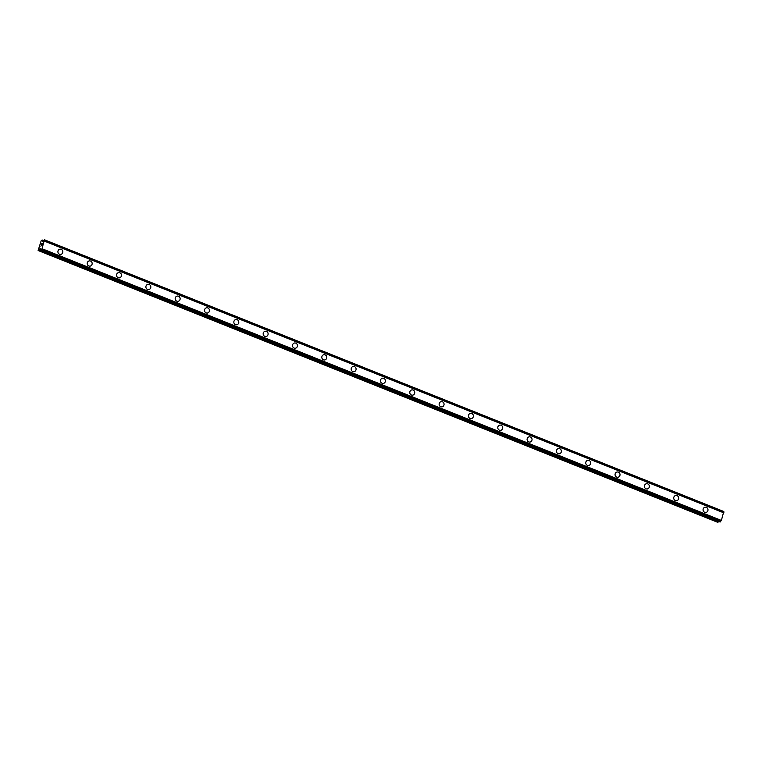 <?xml version="1.0" encoding="UTF-8"?>
<svg xmlns="http://www.w3.org/2000/svg" width="762" height="762" viewBox="0 0 762 762"><rect width="100%" height="100%" fill="white"/><g stroke="black" fill="none" stroke-linecap="round" stroke-linejoin="round"><path stroke-width="1.14" d="M60.112 249.145A2.648 2.467 -95.7 0 1 62.817 252.127A2.648 2.467 -95.7 0 1 59.541 254.26A2.648 2.467 -95.7 0 1 60.112 249.145A2.648 2.467 -95.7 0 1 62.827 252.127A2.648 2.467 -95.7 0 1 60.636 254.422M89.44 260.871A2.648 2.467 -95.7 0 1 92.145 263.862A2.648 2.467 -95.7 0 1 88.868 265.995A2.648 2.467 -95.7 0 1 89.44 260.871A2.648 2.467 -95.7 0 1 92.145 263.862A2.648 2.467 -95.7 0 1 89.964 266.148M118.758 272.596A2.648 2.467 -95.7 0 1 121.472 275.587A2.648 2.467 -95.7 0 1 118.196 277.72A2.648 2.467 -95.7 0 1 118.758 272.596A2.648 2.467 -95.7 0 1 121.472 275.587A2.648 2.467 -95.7 0 1 119.291 277.873M148.085 284.331A2.648 2.467 -95.7 0 1 150.8 287.322A2.648 2.467 -95.7 0 1 147.523 289.446A2.648 2.467 -95.7 0 1 148.085 284.331A2.648 2.467 -95.7 0 1 150.8 287.322A2.648 2.467 -95.7 0 1 148.609 289.608M177.413 296.056A2.648 2.467 -95.7 0 1 180.118 299.047A2.648 2.467 -95.7 0 1 176.841 301.18A2.648 2.467 -95.7 0 1 177.413 296.056A2.648 2.467 -95.7 0 1 180.127 299.047A2.648 2.467 -95.7 0 1 177.937 301.333M206.74 307.791A2.648 2.467 -95.7 0 1 209.445 310.782A2.648 2.467 -95.7 0 1 206.169 312.906A2.648 2.467 -95.7 0 1 206.74 307.791A2.648 2.467 -95.7 0 1 209.445 310.782A2.648 2.467 -95.7 0 1 207.264 313.068M236.058 319.516A2.648 2.467 -95.7 0 1 238.773 322.507A2.648 2.467 -95.7 0 1 235.496 324.641A2.648 2.467 -95.7 0 1 236.058 319.516A2.648 2.467 -95.7 0 1 238.773 322.507A2.648 2.467 -95.7 0 1 236.591 324.793M265.386 331.241A2.648 2.467 -95.7 0 1 268.1 334.232A2.648 2.467 -95.7 0 1 264.824 336.366A2.648 2.467 -95.7 0 1 265.386 331.241A2.648 2.467 -95.7 0 1 268.1 334.232A2.648 2.467 -95.7 0 1 265.909 336.518M294.713 342.976A2.648 2.467 -95.7 0 1 297.418 345.967A2.648 2.467 -95.7 0 1 294.142 348.091A2.648 2.467 -95.7 0 1 294.713 342.976A2.648 2.467 -95.7 0 1 297.428 345.967A2.648 2.467 -95.7 0 1 295.237 348.253M324.041 354.701A2.648 2.467 -95.7 0 1 326.746 357.692A2.648 2.467 -95.7 0 1 323.469 359.826A2.648 2.467 -95.7 0 1 324.041 354.701A2.648 2.467 -95.7 0 1 326.746 357.692A2.648 2.467 -95.7 0 1 324.564 359.978M353.368 366.436A2.648 2.467 -95.7 0 1 356.073 369.427A2.648 2.467 -95.7 0 1 352.796 371.551A2.648 2.467 -95.7 0 1 353.368 366.436A2.648 2.467 -95.7 0 1 356.073 369.427A2.648 2.467 -95.7 0 1 353.892 371.713M382.686 378.162A2.648 2.467 -95.7 0 1 385.401 381.152A2.648 2.467 -95.7 0 1 382.124 383.286A2.648 2.467 -95.7 0 1 382.686 378.162A2.648 2.467 -95.7 0 1 385.401 381.152A2.648 2.467 -95.7 0 1 383.21 383.438M412.013 389.887A2.648 2.467 -95.7 0 1 414.728 392.878A2.648 2.467 -95.7 0 1 411.442 395.011A2.648 2.467 -95.7 0 1 412.013 389.887A2.648 2.467 -95.7 0 1 414.728 392.878A2.648 2.467 -95.7 0 1 412.537 395.173M441.341 401.622A2.648 2.467 -95.7 0 1 444.046 404.612A2.648 2.467 -95.7 0 1 440.769 406.737A2.648 2.467 -95.7 0 1 441.341 401.622A2.648 2.467 -95.7 0 1 444.046 404.612A2.648 2.467 -95.7 0 1 441.865 406.898M470.668 413.347A2.648 2.467 -95.7 0 1 473.373 416.338A2.648 2.467 -95.7 0 1 470.097 418.471A2.648 2.467 -95.7 0 1 470.668 413.347A2.648 2.467 -95.7 0 1 473.373 416.338A2.648 2.467 -95.7 0 1 471.192 418.624M499.986 425.082A2.648 2.467 -95.7 0 1 502.701 428.073A2.648 2.467 -95.7 0 1 499.424 430.197A2.648 2.467 -95.7 0 1 499.986 425.082A2.648 2.467 -95.7 0 1 502.701 428.073A2.648 2.467 -95.7 0 1 500.51 430.359M529.314 436.807A2.648 2.467 -95.7 0 1 532.028 439.798A2.648 2.467 -95.7 0 1 528.752 441.931A2.648 2.467 -95.7 0 1 529.314 436.807A2.648 2.467 -95.7 0 1 532.028 439.798A2.648 2.467 -95.7 0 1 529.838 442.084M558.641 448.542A2.648 2.467 -95.7 0 1 561.346 451.523A2.648 2.467 -95.7 0 1 558.07 453.657A2.648 2.467 -95.7 0 1 558.641 448.542A2.648 2.467 -95.7 0 1 561.356 451.523A2.648 2.467 -95.7 0 1 559.165 453.819M587.969 460.267A2.648 2.467 -95.7 0 1 590.674 463.258A2.648 2.467 -95.7 0 1 587.397 465.382A2.648 2.467 -95.7 0 1 587.969 460.267A2.648 2.467 -95.7 0 1 590.674 463.258A2.648 2.467 -95.7 0 1 588.493 465.544M617.287 471.992A2.648 2.467 -95.7 0 1 620.001 474.983A2.648 2.467 -95.7 0 1 616.725 477.117A2.648 2.467 -95.7 0 1 617.287 471.992A2.648 2.467 -95.7 0 1 620.001 474.983A2.648 2.467 -95.7 0 1 617.811 477.269M646.614 483.727A2.648 2.467 -95.7 0 1 649.329 486.718A2.648 2.467 -95.7 0 1 646.052 488.842A2.648 2.467 -95.7 0 1 646.614 483.727A2.648 2.467 -95.7 0 1 649.329 486.718A2.648 2.467 -95.7 0 1 647.138 489.004M675.942 495.452A2.648 2.467 -95.7 0 1 678.647 498.443A2.648 2.467 -95.7 0 1 675.37 500.577A2.648 2.467 -95.7 0 1 675.942 495.452A2.648 2.467 -95.7 0 1 678.656 498.443A2.648 2.467 -95.7 0 1 676.466 500.729M705.269 507.187A2.648 2.467 -95.7 0 1 707.974 510.169A2.648 2.467 -95.7 0 1 704.698 512.302A2.648 2.467 -95.7 0 1 705.269 507.187A2.648 2.467 -95.7 0 1 707.974 510.169A2.648 2.467 -95.7 0 1 705.793 512.464M720.042 521.97L40.672 250.241L720.042 521.97L721.376 520.446L723.786 511.502L44.434 239.782L42.005 248.717L40.91 250.222L40.138 248.583L38.129 250.498L41.243 240.592L42.205 240.001L42.767 241.659L44.425 239.773L723.786 511.502M723.862 512.578L44.491 240.849L723.862 512.578M718.652 521.418L718.242 522.008L38.872 250.279M38.129 250.498L717.499 522.227L718.242 522.008M42.186 243.869L41.691 244.402M41.853 243.897L41.215 244.85L41.567 243.811L42.272 243.745L41.872 244.783M42.272 243.745L41.224 244.85M41.51 245.612L40.796 246.126M723.89 512.683L44.52 240.954M723.9 512.883L44.529 241.163M721.376 520.446L42.005 248.717M721.223 520.656L41.853 248.936M721.109 520.779L41.748 249.05M43.691 240.601L42.234 240.02M43.644 240.687L42.262 240.135M723.824 511.569L44.453 239.84M723.824 511.654L44.453 239.935M723.805 511.788L44.444 240.059M720.519 521.637L41.148 249.907M720.442 521.77L41.072 250.041M720.376 521.865L41.005 250.136M720.281 521.951L40.91 250.222M40.577 249.003L39.938 248.755M718.042 522.17L38.672 250.45M43.701 240.601L42.205 240.001"/></g></svg>
